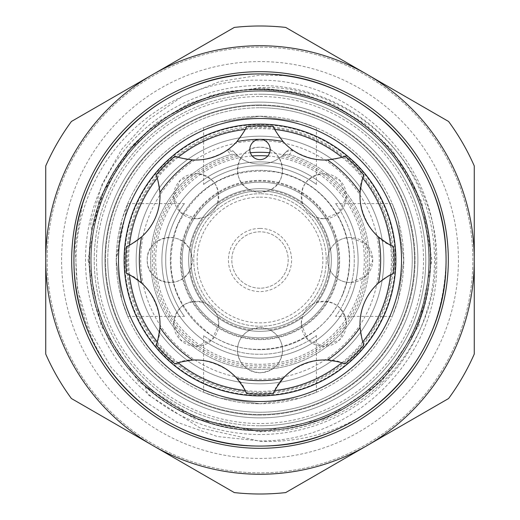 <?xml version="1.0" encoding="UTF-8"?>
<svg xmlns="http://www.w3.org/2000/svg" width="520" height="520" viewBox="0 0 520 520"><rect width="100%" height="100%" fill="white"/><g stroke="black" fill="none" stroke-linecap="round" stroke-linejoin="round"><path stroke-width="0.39" stroke-dasharray="2.6 1.95" d="M61.581 260A198.419 198.419 0 0 1 260 61.581A198.419 198.419 0 0 1 458.419 260A198.419 198.419 0 0 1 260 458.419A198.419 198.419 0 0 1 61.581 260M91.124 260A168.877 168.877 0 0 1 260 91.124A168.877 168.877 0 0 1 428.876 260A168.877 168.877 0 0 1 260 428.876A168.877 168.877 0 0 1 91.124 260M338.943 260A78.943 78.943 0 0 0 260 181.058A78.943 78.943 0 0 0 181.058 260A78.943 78.943 0 0 0 260 338.943A78.943 78.943 0 0 0 338.943 260M161.889 260A98.111 98.111 0 0 1 260 161.889A98.111 98.111 0 0 1 358.111 260A98.111 98.111 0 0 1 260 358.111A98.111 98.111 0 0 1 161.889 260A98.111 98.111 0 0 0 260 358.111A98.111 98.111 0 0 1 161.889 260A98.111 98.111 0 0 1 260 161.889A98.111 98.111 0 0 0 161.889 260M342.829 294.307A89.655 89.655 0 0 1 225.693 342.829A89.655 89.655 0 0 1 177.171 225.693A89.655 89.655 0 0 1 294.307 177.171A89.655 89.655 0 0 1 342.829 294.307A89.655 89.655 0 0 1 225.693 342.829A89.655 89.655 0 0 1 177.171 225.693A89.655 89.655 0 0 1 294.307 177.171A89.655 89.655 0 0 1 342.829 294.307M269.38 153.368A10.146 10.146 0 0 1 256.113 158.86A10.146 10.146 0 0 1 250.62 145.6A10.146 10.146 0 0 1 263.887 140.108A10.146 10.146 0 0 1 269.38 153.368M289.231 154.59A109.388 109.388 0 0 1 361.062 301.86A109.388 109.388 0 0 0 287.827 154.213L289.231 154.59L292.903 150.312L293.605 150.709C311.441 161.037 328.53 162.819 344.871 156.046A134.199 134.199 0 0 1 363.954 175.13C351.604 198.62 368.03 238.556 393.517 246.506A134.199 134.199 0 0 1 393.517 273.494C380.829 278.61 371.053 288.496 364.188 303.154C358.67 318.383 358.592 332.286 363.954 344.871A134.199 134.199 0 0 1 344.871 363.954C321.38 351.604 281.444 368.03 273.494 393.517A134.199 134.199 0 0 1 246.506 393.517C238.628 368.179 198.776 351.553 175.13 363.954A134.199 134.199 0 0 1 156.046 344.871C168.395 321.38 151.97 281.444 126.484 273.494A134.199 134.199 0 0 1 126.484 246.506C139.172 241.391 148.948 231.504 155.812 216.847C161.33 201.617 161.408 187.714 156.046 175.13A134.199 134.199 0 0 1 175.13 156.046C191.412 162.825 208.5 161.044 226.395 150.709L227.097 150.312L230.769 154.59L232.174 154.213A109.388 109.388 0 0 0 218.14 361.062A109.388 109.388 0 0 0 361.062 301.86A109.388 109.388 0 0 1 218.14 361.062A109.388 109.388 0 0 1 230.769 154.59M281.73 156.247A106.002 106.002 0 0 1 357.935 300.567A106.002 106.002 0 0 1 219.433 357.935A106.002 106.002 0 0 1 238.27 156.247L233.877 151.814A5.636 5.636 0 0 0 226.395 150.709A55.257 55.257 0 0 0 246.506 126.484A134.199 134.199 0 0 1 273.494 126.484A55.257 55.257 0 0 0 293.605 150.709A5.636 5.636 0 0 0 286.124 151.814L282.62 155.474L287.827 154.213L282.62 155.474L281.73 156.247A33.832 33.832 0 0 1 238.27 156.247M232.174 154.213L237.38 155.474L232.174 154.213M260 228.423A31.577 31.577 0 0 0 228.423 260A31.577 31.577 0 0 0 260 291.577A31.577 31.577 0 0 0 291.577 260A31.577 31.577 0 0 0 260 228.423M260 288.19A28.191 28.191 0 0 1 231.81 260A28.191 28.191 0 0 1 260 231.81A28.191 28.191 0 0 1 288.19 260A28.191 28.191 0 0 1 260 288.19A28.191 28.191 0 0 1 231.81 260A28.191 28.191 0 0 1 260 231.81A28.191 28.191 0 0 1 288.19 260A28.191 28.191 0 0 1 260 288.19M260 197.132A62.868 62.868 0 0 1 322.868 260A62.868 62.868 0 0 1 260 322.868A62.868 62.868 0 0 1 197.132 260A62.868 62.868 0 0 1 260 197.132M260 326.255A66.255 66.255 0 0 0 326.255 260A66.255 66.255 0 0 0 260 193.745A66.255 66.255 0 0 1 326.255 260A66.255 66.255 0 0 1 260 326.255A66.255 66.255 0 0 1 193.745 260A66.255 66.255 0 0 1 260 193.745A66.255 66.255 0 0 0 193.745 260A66.255 66.255 0 0 0 260 326.255A66.255 66.255 0 0 0 326.255 260A66.255 66.255 0 0 0 260 193.745M260 140.719A119.281 119.281 0 0 1 379.281 260A119.281 119.281 0 0 1 260 379.281A119.281 119.281 0 0 1 140.719 260A119.281 119.281 0 0 1 260 140.719M260 383.825A123.825 123.825 0 0 0 383.825 260A123.825 123.825 0 0 0 260 136.175A123.825 123.825 0 0 1 383.825 260A123.825 123.825 0 0 1 260 383.825A123.825 123.825 0 0 1 136.175 260A123.825 123.825 0 0 1 260 136.175A123.825 123.825 0 0 0 136.175 260A123.825 123.825 0 0 0 260 383.825M260 192.335L250.341 190.164C229.021 181.513 236.373 146.276 260 147.232C283.627 146.282 290.986 181.519 269.659 190.164L260 192.335A22.555 22.555 0 0 0 282.555 169.78A22.555 22.555 0 0 0 260 147.232A22.555 22.555 0 0 0 237.445 169.78A22.555 22.555 0 0 0 260 192.335M217.451 203.788C214.929 210.386 210.379 214.942 203.788 217.451L196.209 218.764L180.447 212.336L173.654 196.593L180.128 180.394L196.209 173.654A22.555 22.555 0 0 0 173.654 196.209A22.555 22.555 0 0 0 196.209 218.764A22.555 22.555 0 0 0 218.764 196.209A22.555 22.555 0 0 0 196.209 173.654C213.623 176.436 220.708 186.485 217.451 203.788A70.499 70.499 0 0 1 250.341 190.164M190.164 250.341L192.335 260L190.164 269.659C181.513 290.979 146.276 283.627 147.232 260C146.282 236.373 181.519 229.014 190.164 250.341A70.499 70.499 0 0 1 203.788 217.451M203.788 302.549C210.386 305.071 214.942 309.621 217.451 316.212L218.764 323.791A22.555 22.555 0 0 0 196.209 301.236A22.555 22.555 0 0 0 173.654 323.791C176.436 306.377 186.485 299.293 203.788 302.549A70.499 70.499 0 0 1 190.164 269.659M250.341 329.836L260 327.665L269.659 329.836C277.927 334.21 282.224 341.01 282.555 350.22C281.353 363.772 273.832 371.293 260 372.769C246.161 371.287 238.641 363.772 237.445 350.22C237.77 341.016 242.067 334.224 250.341 329.836A70.499 70.499 0 0 1 217.451 316.212M301.236 323.791L302.549 316.212C305.071 309.615 309.621 305.058 316.212 302.549C333.528 299.306 343.571 306.384 346.346 323.791L339.606 339.879L323.421 346.346L307.658 339.553L301.236 323.791A22.555 22.555 0 0 0 323.791 346.346A22.555 22.555 0 0 0 346.346 323.791A22.555 22.555 0 0 0 323.791 301.236A22.555 22.555 0 0 0 301.236 323.791M350.22 282.555C341.016 282.23 334.224 277.933 329.836 269.659C326.95 263.211 326.95 256.776 329.836 250.341C334.21 242.073 341.01 237.776 350.22 237.445L366.048 243.932L372.769 259.981L366.054 276.055L350.22 282.555A22.555 22.555 0 0 0 372.769 260A22.555 22.555 0 0 0 350.22 237.445A22.555 22.555 0 0 0 327.665 260A22.555 22.555 0 0 0 350.22 282.555M323.791 218.764L316.212 217.451C309.615 214.929 305.058 210.379 302.549 203.788C299.306 186.472 306.384 176.43 323.791 173.654L339.879 180.394L346.346 196.58L339.553 212.342L323.791 218.764A22.555 22.555 0 0 0 346.346 196.209A22.555 22.555 0 0 0 323.791 173.654A22.555 22.555 0 0 0 301.236 196.209A22.555 22.555 0 0 0 323.791 218.764M192.335 260A22.555 22.555 0 0 0 169.78 237.445A22.555 22.555 0 0 0 147.232 260A22.555 22.555 0 0 0 169.78 282.555A22.555 22.555 0 0 0 192.335 260M282.555 350.22A22.555 22.555 0 0 0 260 327.665A22.555 22.555 0 0 0 237.445 350.22A22.555 22.555 0 0 0 260 372.769A22.555 22.555 0 0 0 282.555 350.22M260 392.405A132.405 132.405 0 0 0 392.405 260A132.405 132.405 0 0 0 260 127.595A132.405 132.405 0 0 0 127.595 260A132.405 132.405 0 0 0 260 392.405M165.756 260C164.977 228.885 184.184 203.515 184.489 203.613C184.191 203.508 164.957 228.93 165.756 260C164.977 228.885 184.184 203.515 184.489 203.613C184.191 203.508 164.957 228.93 165.756 260C164.977 291.103 184.184 316.498 184.489 316.387C184.197 316.472 164.964 291.135 165.756 260C164.977 291.103 184.184 316.498 184.489 316.387C184.197 316.472 164.964 291.135 165.756 260M186.433 229.528A79.625 79.625 0 0 0 244.465 338.098A79.625 79.625 0 0 0 339.625 260A79.625 79.625 0 0 1 260 339.625A79.625 79.625 0 0 1 180.375 260A79.625 79.625 0 0 1 260 180.375A79.625 79.625 0 0 1 339.625 260A79.625 79.625 0 0 0 186.433 229.528M194.103 232.707A71.325 71.325 0 0 0 260 331.325A71.325 71.325 0 0 0 325.897 287.293A71.325 71.325 0 0 0 260 188.675A71.325 71.325 0 0 1 331.325 260A71.325 71.325 0 0 1 260 331.325A71.325 71.325 0 0 1 188.675 260A71.325 71.325 0 0 1 260 188.675A71.325 71.325 0 0 0 188.675 260A71.325 71.325 0 0 0 260 331.325A71.325 71.325 0 0 1 188.675 260A71.325 71.325 0 0 1 260 188.675A71.325 71.325 0 0 0 188.675 260A71.325 71.325 0 0 0 260 331.325A71.325 71.325 0 0 0 331.325 260A71.325 71.325 0 0 0 260 188.675A71.325 71.325 0 0 1 331.325 260A71.325 71.325 0 0 1 260 331.325A71.325 71.325 0 0 0 331.325 260A71.325 71.325 0 0 0 260 188.675A71.325 71.325 0 0 1 331.325 260A71.325 71.325 0 0 1 260 331.325A71.325 71.325 0 0 1 188.675 260A71.325 71.325 0 0 1 260 188.675A71.325 71.325 0 0 0 194.103 232.707M260 190.925A69.076 69.076 0 0 1 329.075 260A69.076 69.076 0 0 1 260 329.075A69.076 69.076 0 0 1 190.925 260A69.076 69.076 0 0 1 260 190.925A69.076 69.076 0 0 0 190.925 260A69.076 69.076 0 0 0 260 329.075A69.076 69.076 0 0 0 329.075 260A69.076 69.076 0 0 0 260 190.925A69.076 69.076 0 0 0 190.925 260A69.076 69.076 0 0 0 260 329.075A69.076 69.076 0 0 1 190.925 260A69.076 69.076 0 0 1 260 190.925A69.076 69.076 0 0 1 329.075 260A69.076 69.076 0 0 1 260 329.075A69.076 69.076 0 0 0 329.075 260A69.076 69.076 0 0 0 260 190.925M260 182.189A77.811 77.811 0 0 1 337.812 260A77.811 77.811 0 0 1 260 337.812A77.811 77.811 0 0 1 182.189 260A77.811 77.811 0 0 1 260 182.189A77.811 77.811 0 0 1 337.812 260A77.811 77.811 0 0 1 260 337.812A77.811 77.811 0 0 1 182.189 260A77.811 77.811 0 0 1 260 182.189M260 358.111A98.111 98.111 0 0 0 358.111 260A98.111 98.111 0 0 0 260 161.889A98.111 98.111 0 0 1 358.111 260A98.111 98.111 0 0 1 260 358.111A98.111 98.111 0 0 1 161.889 260A98.111 98.111 0 0 1 260 161.889A98.111 98.111 0 0 1 358.111 260A98.111 98.111 0 0 1 260 358.111M267.8 155.981A104.312 104.312 0 0 1 364.24 263.9A104.312 104.312 0 0 1 260 364.312A104.312 104.312 0 0 1 155.76 263.9A104.312 104.312 0 0 1 252.2 155.981M269.614 152.731A107.698 107.698 0 0 1 367.588 264.81A107.698 107.698 0 0 1 260 367.699A107.698 107.698 0 0 1 152.412 264.81A107.698 107.698 0 0 1 250.386 152.731M245.128 390.533A131.378 131.378 0 0 0 274.872 390.533M341.783 362.817A131.378 131.378 0 0 0 362.817 341.783M390.533 274.872A131.378 131.378 0 0 0 390.533 245.128M362.817 178.217A131.378 131.378 0 0 0 341.783 157.183M274.872 129.467A131.378 131.378 0 0 0 245.128 129.467M116.22 260L127.731 203.613L121.849 220.142L116.22 260L121.869 299.904L127.731 316.387L121.849 299.845L116.22 260M392.269 316.387L398.144 299.865L403.78 260.026L398.132 220.09L392.269 203.613L398.144 220.129L403.78 259.981L398.151 299.858L392.269 316.387L335.51 316.387C335.81 316.511 355.017 291.07 354.244 260.104C355.05 228.885 335.803 203.508 335.51 203.613C335.822 203.515 355.037 228.936 354.244 259.961C355.037 291.135 335.777 316.537 335.51 316.387M203.613 184.489C203.489 184.191 228.93 164.983 259.896 165.756C291.115 164.951 316.492 184.197 316.387 184.489C316.485 184.178 291.064 164.964 260.039 165.756C228.865 164.964 203.463 184.223 203.613 184.489L203.613 127.731L220.155 121.849L260 116.22L299.897 121.862L316.387 127.731L299.858 121.849L260 116.22A143.78 143.78 0 0 0 116.22 260A143.78 143.78 0 0 0 260 403.78L299.917 398.132L316.387 392.269L299.865 398.144L260 403.78L220.136 398.144L203.613 392.269L203.613 335.51C203.489 335.81 228.93 355.017 259.896 354.244C291.115 355.05 316.492 335.803 316.387 335.51C316.485 335.822 291.064 355.037 260.039 354.244C228.865 355.037 203.463 335.777 203.613 335.51M316.387 184.489L316.387 127.731M316.387 392.269L316.387 335.51M392.269 203.613L335.51 203.613M203.613 392.269L220.142 398.151L260 403.78A143.78 143.78 0 0 1 116.22 260A143.78 143.78 0 0 1 260 116.22A143.78 143.78 0 0 1 403.78 260A143.78 143.78 0 0 1 260 403.78A143.78 143.78 0 0 0 403.78 260A143.78 143.78 0 0 0 260 116.22L220.097 121.869L203.613 127.731M260 91.124A168.877 168.877 0 0 1 428.876 260A168.877 168.877 0 0 1 260 428.876A168.877 168.877 0 0 1 91.124 260A168.877 168.877 0 0 1 260 91.124A168.877 168.877 0 0 1 428.876 260A168.877 168.877 0 0 1 260 428.876A168.877 168.877 0 0 1 91.124 260A168.877 168.877 0 0 1 260 91.124A168.877 168.877 0 0 1 428.876 260A168.877 168.877 0 0 1 260 428.876A168.877 168.877 0 0 1 91.124 260A168.877 168.877 0 0 1 260 91.124A168.877 168.877 0 0 1 428.876 260A168.877 168.877 0 0 1 260 428.876M358.605 417.794A186.076 186.076 0 0 1 260 446.075C359.457 448.669 448.604 359.398 446.075 260C448.604 160.602 359.457 71.331 260 73.925C359.457 71.331 448.604 160.602 446.075 260C444.093 327.555 414.941 380.153 358.605 417.794C327.815 434.915 294.944 442.735 260 441.253L199.745 427.791L147.713 394.531L145.158 386.12L198.406 419.334L260 431.412C354.634 434.772 438.438 350.22 435.539 256.36C437.392 162.695 353.431 79.138 260 80.197C189.228 78.358 120.627 122.298 92.209 187.044C62.471 250.972 74.275 331.208 121.446 384.202C158.997 424.56 205.179 445.185 260 446.075A186.076 186.076 0 0 1 121.446 384.202M260 425.776A165.776 165.776 0 0 0 425.776 260A165.776 165.776 0 0 0 260 94.224A165.776 165.776 0 0 1 425.776 260A165.776 165.776 0 0 1 260 425.776A165.776 165.776 0 0 0 425.776 260A165.776 165.776 0 0 0 260 94.224A165.776 165.776 0 0 0 94.224 260A165.776 165.776 0 0 0 260 425.776A165.776 165.776 0 0 1 94.224 260A165.776 165.776 0 0 1 260 94.224A165.776 165.776 0 0 0 94.224 260A165.776 165.776 0 0 0 260 425.776M260 90.844A169.156 169.156 0 0 1 429.156 260A169.156 169.156 0 0 1 260 429.156A169.156 169.156 0 0 0 429.156 260A169.156 169.156 0 0 0 260 90.844A169.156 169.156 0 0 1 429.156 260A169.156 169.156 0 0 1 260 429.156A169.156 169.156 0 0 0 429.156 260A169.156 169.156 0 0 0 260 90.844A169.156 169.156 0 0 0 90.844 260A169.156 169.156 0 0 0 260 429.156A169.156 169.156 0 0 1 90.844 260A169.156 169.156 0 0 1 260 90.844A169.156 169.156 0 0 0 90.844 260A169.156 169.156 0 0 0 260 429.156A169.156 169.156 0 0 1 90.844 260A169.156 169.156 0 0 1 260 90.844M82.713 203.508C105.612 127.829 180.967 72.781 260 73.925C359.457 71.331 448.604 160.602 446.075 260C448.604 359.398 359.457 448.669 260 446.075C359.457 448.669 448.604 359.398 446.075 260C448.604 160.602 359.457 71.331 260 73.925C359.457 71.331 448.604 160.602 446.075 260C448.604 359.398 359.457 448.669 260 446.075C359.457 448.669 448.604 359.398 446.075 260C448.604 160.602 359.457 71.331 260 73.925C359.457 71.331 448.604 160.602 446.075 260C448.604 359.398 359.457 448.669 260 446.075C359.457 448.669 448.604 359.398 446.075 260C448.091 169.65 374.465 85.748 285.051 75.621L260 75.114L219.967 81.465L182.312 96.441L149.13 119.32L121.843 149.123L101.953 184.431L90.76 223.503L91.689 230.925L103.48 192.192L129.435 149.981L166.263 116.825L211.094 95.433L260 87.614C354.699 83.72 439.608 169.046 436.69 263.413C438.588 357.832 354.296 441.948 260 440.954L217.334 436.521L176.761 422.116L140.692 398.619L111.222 367.451L89.739 330.194L77.467 288.912L75.094 246.038L82.713 203.508A186.076 186.076 0 0 1 260 73.925C359.457 71.331 448.604 160.602 446.075 260C448.604 359.398 359.457 448.669 260 446.075C359.457 448.669 448.604 359.398 446.075 260C448.604 160.602 359.457 71.331 260 73.925A186.076 186.076 0 0 1 285.051 75.621M260 73.925C160.544 71.331 71.396 160.602 73.925 260C71.396 359.398 160.544 448.669 260 446.075C160.544 448.669 71.396 359.398 73.925 260C71.396 160.602 160.544 71.331 260 73.925C160.544 71.331 71.396 160.602 73.925 260C71.396 359.398 160.544 448.669 260 446.075C160.544 448.669 71.396 359.398 73.925 260C71.396 160.602 160.544 71.331 260 73.925C160.544 71.331 71.396 160.602 73.925 260C71.396 359.398 160.544 448.669 260 446.075C160.544 448.669 71.396 359.398 73.925 260C71.396 160.602 160.544 71.331 260 73.925C160.544 71.331 71.396 160.602 73.925 260C71.396 359.398 160.544 448.669 260 446.075C160.544 448.669 71.396 359.398 73.925 260C71.396 160.602 160.544 71.331 260 73.925A186.076 186.076 0 0 0 73.925 260A186.076 186.076 0 0 0 260 446.075A186.076 186.076 0 0 0 446.075 260A186.076 186.076 0 0 0 260 73.925A186.076 186.076 0 0 1 446.075 260A186.076 186.076 0 0 1 260 446.075M260 414.499A154.499 154.499 0 0 1 105.502 260A154.499 154.499 0 0 1 260 105.502A154.499 154.499 0 0 0 105.502 260A154.499 154.499 0 0 0 260 414.499A154.499 154.499 0 0 0 414.499 260A154.499 154.499 0 0 0 260 105.502A154.499 154.499 0 0 1 414.499 260A154.499 154.499 0 0 1 260 414.499M260 47.145A212.856 212.856 0 0 1 472.856 260A212.856 212.856 0 0 1 260 472.856A212.856 212.856 0 0 1 47.145 260A212.856 212.856 0 0 1 260 47.145A212.856 212.856 0 0 1 472.856 260A212.856 212.856 0 0 1 260 472.856A212.856 212.856 0 0 1 47.145 260A212.856 212.856 0 0 1 260 47.145M429.156 260A169.156 169.156 0 0 1 260 429.156A169.156 169.156 0 0 1 90.844 260A169.156 169.156 0 0 1 260 90.844A169.156 169.156 0 0 1 429.156 260A169.156 169.156 0 0 1 260 429.156A169.156 169.156 0 0 1 90.844 260A169.156 169.156 0 0 1 260 90.844A169.156 169.156 0 0 1 429.156 260A169.156 169.156 0 0 1 260 429.156A169.156 169.156 0 0 1 90.844 260A169.156 169.156 0 0 1 260 90.844A169.156 169.156 0 0 1 429.156 260A169.156 169.156 0 0 1 260 429.156A169.156 169.156 0 0 1 90.844 260A169.156 169.156 0 0 1 260 90.844A169.156 169.156 0 0 1 429.156 260M260 474.266A214.266 214.266 0 0 1 152.867 445.562L234.325 492.59A234 234 0 0 0 285.675 492.59L448.584 398.528A234 234 0 0 0 474.266 354.055L474.266 165.945A234 234 0 0 0 448.584 121.472L285.675 27.411A234 234 0 0 0 234.325 27.411L71.416 121.472A234 234 0 0 0 45.734 165.945L45.734 354.055A234 234 0 0 0 71.416 398.528L152.867 445.562A214.266 214.266 0 0 1 152.867 74.438A214.266 214.266 0 0 1 474.266 260A214.266 214.266 0 0 1 260 474.266M260 412.243A152.243 152.243 0 0 0 412.243 260A152.243 152.243 0 0 0 260 107.757A152.243 152.243 0 0 1 412.243 260A152.243 152.243 0 0 1 260 412.243A152.243 152.243 0 0 0 412.243 260A152.243 152.243 0 0 0 260 107.757A152.243 152.243 0 0 1 412.243 260A152.243 152.243 0 0 1 260 412.243A152.243 152.243 0 0 1 107.757 260A152.243 152.243 0 0 0 260 412.243A152.243 152.243 0 0 1 107.757 260A152.243 152.243 0 0 1 260 107.757A152.243 152.243 0 0 0 107.757 260A152.243 152.243 0 0 1 260 107.757A152.243 152.243 0 0 0 107.757 260A152.243 152.243 0 0 0 260 412.243M260 124.677A135.323 135.323 0 0 0 124.677 260A135.323 135.323 0 0 0 260 395.324A135.323 135.323 0 0 0 395.324 260A135.323 135.323 0 0 0 260 124.677M260 126.49A133.51 133.51 0 0 0 126.49 260A133.51 133.51 0 0 0 260 393.51A133.51 133.51 0 0 0 393.51 260A133.51 133.51 0 0 0 260 126.49M260 96.48A163.52 163.52 0 0 1 423.521 260A163.52 163.52 0 0 1 260 423.521A163.52 163.52 0 0 1 96.48 260A163.52 163.52 0 0 1 260 96.48M260 124.111A135.889 135.889 0 0 0 124.111 260A135.889 135.889 0 0 0 260 395.889A135.889 135.889 0 0 0 395.889 260A135.889 135.889 0 0 0 260 124.111A135.889 135.889 0 0 1 395.889 260A135.889 135.889 0 0 1 260 395.889M178.217 157.183A131.378 131.378 0 0 0 157.183 178.217M129.467 245.128A131.378 131.378 0 0 0 129.467 274.872M157.183 341.783A131.378 131.378 0 0 0 178.217 362.817M218.764 323.791L212.336 339.553L196.593 346.346L180.394 339.872L173.654 323.791A22.555 22.555 0 0 0 196.209 346.346A22.555 22.555 0 0 0 218.764 323.791M292.903 150.312L286.124 151.814A33.832 33.832 0 0 1 233.877 151.814L227.097 150.312M269.659 329.836A70.499 70.499 0 0 0 302.549 316.212M316.212 302.549A70.499 70.499 0 0 0 329.836 269.659M329.836 250.341A70.499 70.499 0 0 0 316.212 217.451M302.549 203.788A70.499 70.499 0 0 0 269.659 190.164M260 116.22A143.78 143.78 0 0 1 403.78 260A143.78 143.78 0 0 1 260 403.78A143.78 143.78 0 0 0 403.78 260A143.78 143.78 0 0 0 260 116.22M260 104.942A155.058 155.058 0 0 0 104.942 260A155.058 155.058 0 0 0 260 415.058A155.058 155.058 0 0 1 104.942 260A155.058 155.058 0 0 1 260 104.942A155.058 155.058 0 0 1 415.058 260A155.058 155.058 0 0 1 260 415.058A155.058 155.058 0 0 0 415.058 260A155.058 155.058 0 0 0 260 104.942M260 85.488A174.512 174.512 0 0 0 85.488 260A174.512 174.512 0 0 0 260 434.512A174.512 174.512 0 0 0 434.512 260A174.512 174.512 0 0 0 260 85.488M260 102.122A157.879 157.879 0 0 0 102.122 260A157.879 157.879 0 0 0 260 417.879A157.879 157.879 0 0 1 102.122 260A157.879 157.879 0 0 1 260 102.122A157.879 157.879 0 0 1 417.879 260A157.879 157.879 0 0 1 260 417.879A157.879 157.879 0 0 0 417.879 260A157.879 157.879 0 0 0 260 102.122M177.379 225.778C162.662 269.464 173.446 305.526 209.736 333.964C253.877 366.197 323.421 345.404 342.622 294.222C352.56 268.853 351.579 243.912 339.684 219.401C325.988 193.953 305.012 178.204 276.757 172.159C230.99 166.608 197.867 184.477 177.379 225.778M127.731 203.613L184.489 203.613M88.081 260L101.166 325.786L138.43 381.563L194.214 418.834L260.007 431.918L325.793 418.834L381.563 381.563L418.834 325.793L431.918 260L421.759 201.767L392.464 150.417L365.664 124.384L333.788 104.722L298.461 92.437L261.352 88.088L224.178 91.852L188.656 103.584L156.481 122.746L129.272 148.35L99.177 199.232L88.081 260M145.151 386.12C199.036 437.151 288.971 445.185 350.805 404.391C414.362 366.334 446.075 281.794 423.423 211.12C402.376 134.225 319.527 79.482 240.786 90.513C161.577 97.383 93.087 169.286 89.784 248.944C83.531 322.849 133.289 398.086 203.684 421.005C273.019 446.966 358.826 419.133 399.997 357.448C447.05 293.118 438.334 194.246 380.712 139.49C326.053 81.776 227.194 72.891 162.786 119.841C100.984 160.934 73.028 246.792 98.95 316.186C121.823 386.653 197.119 436.481 271.076 430.216C350.675 426.901 422.532 358.507 429.468 279.351C440.557 200.668 385.964 117.832 309.159 96.662C238.55 73.905 154.011 105.424 115.817 168.857C74.906 230.575 82.693 320.457 133.542 374.472C185.653 434.831 284.031 448.565 350.35 404.677C418.886 364.351 449.722 269.925 418.36 196.612C392.132 127.192 314.724 80.73 241.293 90.454C167.505 96.974 102.089 159.191 91.63 232.667C78.312 305.656 120.659 385.353 188.572 414.895C255.132 447.369 343.246 427.824 390.111 370.305C439.166 314.678 444.041 224.601 401.161 164.249C360.938 102.089 275.444 73.314 205.621 98.326C129.513 121.953 77.603 206.544 91.247 284.85C100.75 363.76 174.837 429.793 254.527 430.488C314.327 433.823 380.192 397.897 409.13 342.843C439.179 282.939 437.496 224.881 404.072 168.669C367.504 114.459 315.712 88.166 248.703 89.784C186.544 92.469 126.016 136.675 103.48 192.192M127.731 316.387L184.489 316.387M286.124 151.814L285.019 153.088"/><path stroke-width="0.78" d="M250.62 145.6A10.146 10.146 0 0 0 256.113 158.86A10.146 10.146 0 0 0 269.38 153.368A10.146 10.146 0 0 0 260 139.334A10.146 10.146 0 0 0 250.62 145.6M159.933 192.576C158.561 182.618 157.267 176.8 156.046 175.13A134.199 134.199 0 0 1 175.13 156.046C176.806 157.267 182.624 158.561 192.576 159.933A55.257 55.257 0 0 0 236.919 141.564C242.989 133.549 246.188 128.524 246.506 126.484A134.199 134.199 0 0 1 273.494 126.484C273.819 128.531 277.017 133.555 283.082 141.564A55.257 55.257 0 0 0 327.425 159.933C337.382 158.561 343.2 157.267 344.871 156.046A134.199 134.199 0 0 1 363.954 175.13C362.732 176.806 361.439 182.624 360.068 192.576A55.257 55.257 0 0 0 378.437 236.919C386.451 242.989 391.476 246.188 393.517 246.506A134.199 134.199 0 0 1 393.517 273.494C391.469 273.819 386.445 277.011 378.437 283.082A55.257 55.257 0 0 0 360.068 327.425C361.439 337.382 362.732 343.2 363.954 344.871A134.199 134.199 0 0 1 344.871 363.954C343.194 362.732 337.376 361.439 327.425 360.068A55.257 55.257 0 0 0 283.082 378.437C277.011 386.451 273.812 391.476 273.494 393.517A134.199 134.199 0 0 1 246.506 393.517C246.181 391.469 242.983 386.445 236.919 378.437A55.257 55.257 0 0 0 192.576 360.068C182.618 361.439 176.8 362.732 175.13 363.954A134.199 134.199 0 0 1 156.046 344.871C157.267 343.194 158.561 337.376 159.933 327.425A55.257 55.257 0 0 0 141.564 283.082C133.549 277.011 128.524 273.812 126.484 273.494A134.199 134.199 0 0 1 126.484 246.506C128.531 246.181 133.555 242.983 141.564 236.919A55.257 55.257 0 0 0 159.933 192.576A120.666 120.666 0 0 1 192.576 159.933M252.2 155.981A104.312 104.312 0 0 1 267.8 155.981M250.386 152.731A107.698 107.698 0 0 1 269.614 152.731M274.872 390.533A131.378 131.378 0 0 0 341.783 362.817M362.817 341.783A131.378 131.378 0 0 0 390.533 274.872M390.533 245.128A131.378 131.378 0 0 0 362.817 178.217M341.783 157.183A131.378 131.378 0 0 0 274.872 129.467M260 124.111A135.889 135.889 0 0 1 395.889 260A135.889 135.889 0 0 1 260 395.889A135.889 135.889 0 0 1 124.111 260A135.889 135.889 0 0 1 260 124.111M234.325 492.59A234 234 0 0 0 285.675 492.59L367.133 445.562A214.266 214.266 0 0 1 45.734 260A214.266 214.266 0 0 1 367.133 74.438A214.266 214.266 0 0 1 367.133 445.562L448.584 398.528A234 234 0 0 0 474.266 354.055L474.266 165.945A234 234 0 0 0 448.584 121.472L285.675 27.411A234 234 0 0 0 234.325 27.411L71.416 121.472A234 234 0 0 0 45.734 165.945L45.734 354.055A234 234 0 0 0 71.416 398.528L234.325 492.59M260 73.925A186.076 186.076 0 0 1 446.075 260A186.076 186.076 0 0 1 260 446.075A186.076 186.076 0 0 1 73.925 260A186.076 186.076 0 0 1 260 73.925M245.128 129.467A131.378 131.378 0 0 0 178.217 157.183M157.183 178.217A131.378 131.378 0 0 0 129.467 245.128M129.467 274.872A131.378 131.378 0 0 0 157.183 341.783M178.217 362.817A131.378 131.378 0 0 0 245.128 390.533M260 448.325A188.325 188.325 0 0 1 71.675 260A188.325 188.325 0 0 1 260 71.675A188.325 188.325 0 0 1 448.325 260A188.325 188.325 0 0 1 260 448.325M260 401.525A141.524 141.524 0 0 1 118.476 260A141.524 141.524 0 0 1 260 118.476A141.524 141.524 0 0 1 401.525 260A141.524 141.524 0 0 1 260 401.525M393.517 246.506A134.199 134.199 0 0 1 393.517 273.494M360.068 192.576A120.666 120.666 0 0 0 327.425 159.933M283.082 141.564A120.666 120.666 0 0 0 236.919 141.564M141.564 236.919A120.666 120.666 0 0 0 141.564 283.082M159.933 327.425A120.666 120.666 0 0 0 192.576 360.068M236.919 378.437A120.666 120.666 0 0 0 283.082 378.437M327.425 360.068A120.666 120.666 0 0 0 360.068 327.425M378.437 283.082A120.666 120.666 0 0 0 378.437 236.919"/></g></svg>
